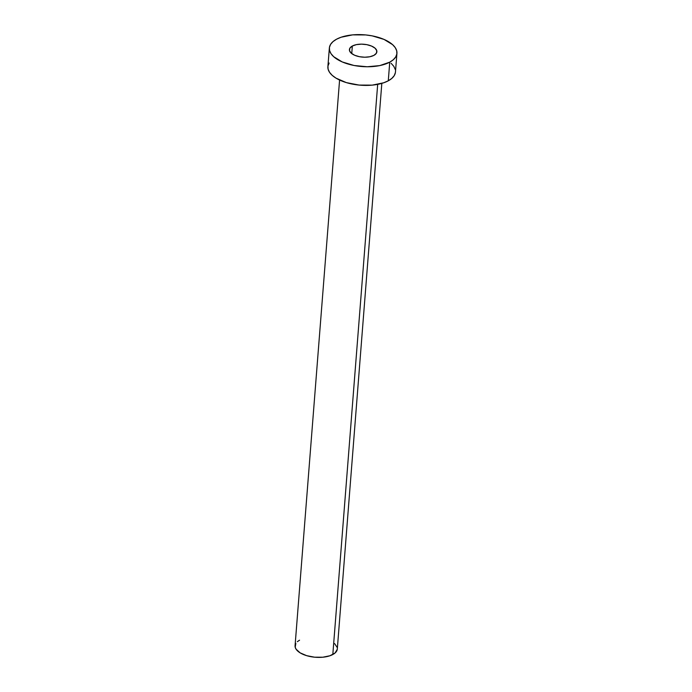<?xml version="1.0" encoding="UTF-8"?>
<svg xmlns="http://www.w3.org/2000/svg" width="692" height="692" viewBox="0 0 692 692"><rect width="100%" height="100%" fill="white"/><g stroke="black" fill="none" stroke-linecap="round" stroke-linejoin="round"><path stroke-width="1.04" d="M352.34 46.018L351.744 53.595L352.34 46.018L349.918 48.129L349.503 50.628L351.173 53.128L354.667 55.265L359.451 56.701L364.788 57.22L369.883 56.744L373.948 55.343A13.771 6.462 -175.5 0 1 358.421 56.476A13.771 6.462 -175.5 0 1 349.417 49.599A13.771 6.462 -175.5 0 1 352.34 46.018A13.771 6.462 -175.5 0 1 367.867 44.885A13.771 6.462 -175.5 0 1 376.872 51.762A13.771 6.462 -175.5 0 1 373.948 55.343L376.37 53.241L376.777 50.741L375.116 48.241L371.621 46.104L366.838 44.669L361.501 44.15L356.406 44.625L352.34 46.018M339.582 80.047L295.069 645.688A21.184 9.947 4.5 0 0 308.917 656.267A21.184 9.947 4.5 0 0 332.809 654.52L377.685 84.355L332.809 654.52A21.184 9.947 4.5 0 0 337.307 649.01L381.82 83.377M329.357 48.025L327.887 66.674A33.891 15.907 4.5 0 0 350.048 83.594A33.891 15.907 4.5 0 0 388.281 80.808L389.743 62.159L388.281 80.808A33.891 15.907 4.5 0 0 395.461 71.985L396.931 53.345A33.891 15.907 -175.5 0 1 389.743 62.159A33.891 15.907 -175.5 0 1 351.519 64.944A33.891 15.907 -175.5 0 1 329.357 48.025A33.891 15.907 -175.5 0 1 336.546 39.21A33.891 15.907 -175.5 0 1 374.77 36.416A33.891 15.907 -175.5 0 1 396.931 53.345M395.392 72.608L394.241 75.618L391.836 78.386L388.281 80.808L383.697 82.781L372.201 85.133L359.105 85.073L346.398 82.625L336.018 78.144L332.212 75.35L329.548 72.323L328.112 69.183L327.965 66.051L329.115 63.041M391.136 63.309L393.809 66.337L395.244 69.477M336.546 39.21L341.121 37.23L352.617 34.877L365.722 34.937L372.244 35.88L384.017 39.409L392.606 44.66L395.279 47.687L396.715 50.827L396.853 53.967L395.703 56.969L393.307 59.737L389.743 62.159L379.735 65.602L367.192 66.769L354.045 65.489L342.272 61.951L333.682 56.701L331.01 53.682L329.574 50.542L329.427 47.402L330.577 44.392L332.982 41.624L336.546 39.21M337.255 649.399L335.04 653.006L329.946 655.756L322.766 657.227L314.575 657.192L306.634 655.653L300.146 652.859L296.107 649.217L295.207 647.254L295.83 643.422M297.335 641.692L299.558 640.178M334.599 643.586L337.168 647.435"/></g></svg>
